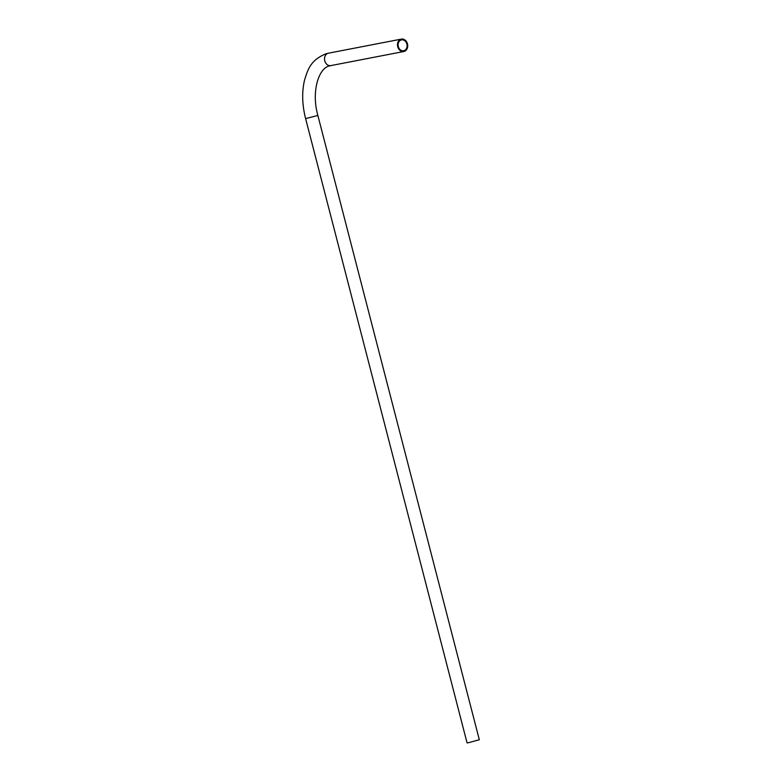 <?xml version="1.0" encoding="UTF-8"?>
<svg xmlns="http://www.w3.org/2000/svg" width="782" height="782" viewBox="0 0 782 782"><rect width="100%" height="100%" fill="white"/><g stroke="black" fill="none" stroke-linecap="round" stroke-linejoin="round"><path stroke-width="1.17" d="M407.471 43.87A6.324 5.073 79.1 0 0 401.401 39.1A6.324 5.073 79.1 0 0 397.725 46.754A6.324 5.073 79.1 0 0 403.795 51.524A6.324 5.073 79.1 0 0 407.471 43.87M398.321 46.578A5.542 4.448 79.1 0 0 403.649 50.752A5.542 4.448 79.1 0 0 406.875 44.046A5.542 4.448 79.1 0 0 401.547 39.872A5.542 4.448 79.1 0 0 398.321 46.578M468.31 742.753L479.317 739.733L317.863 115.453L305.615 118.62L467.069 742.9L468.31 742.753M401.401 39.1L328.46 53.186A6.324 5.073 79.1 0 0 328.069 53.274A6.324 5.073 79.1 0 0 324.774 60.84A6.324 5.073 79.1 0 0 330.854 65.6L329.672 65.893C319.076 67.555 310.953 90.995 317.863 115.453M328.46 53.186L326.084 53.763C310.796 59.95 308.03 68.963 304.54 80.077C301.754 91.973 302.116 104.817 305.615 118.62M403.795 51.524L330.854 65.6"/></g></svg>

